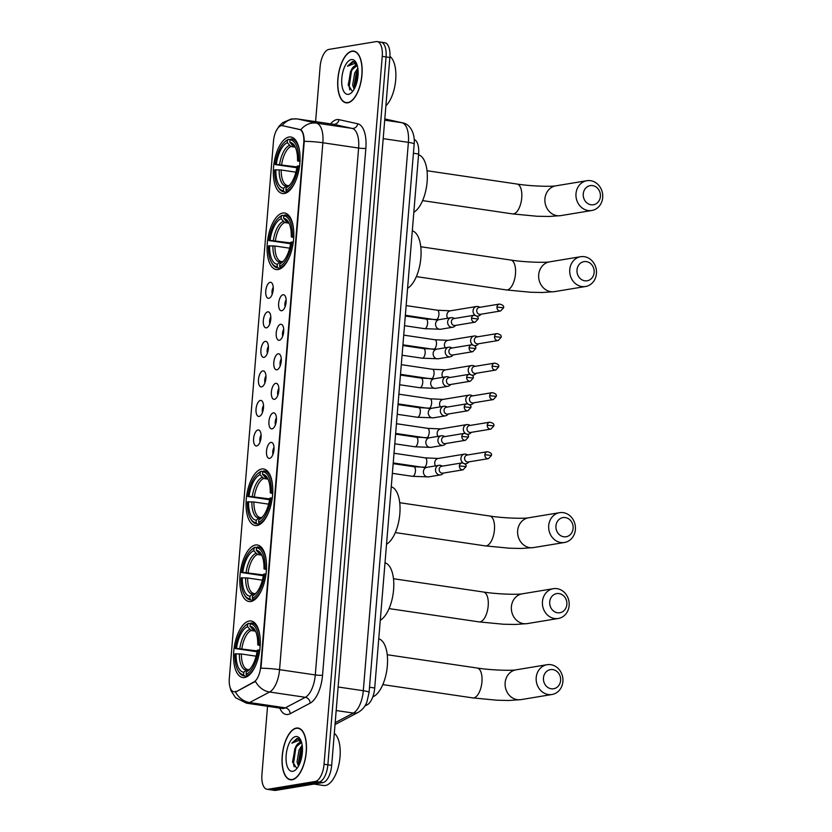 <?xml version="1.0" encoding="UTF-8"?>
<svg xmlns="http://www.w3.org/2000/svg" width="832" height="832" viewBox="0 0 832 832"><rect width="100%" height="100%" fill="white"/><g stroke="black" fill="none" stroke-linecap="round" stroke-linejoin="round"><path stroke-width="1.25" d="M284.378 193.523A28.579 12.844 -81.6 0 0 299.666 165.121A28.579 12.844 -81.6 0 0 290.878 136.999A28.579 12.844 -81.6 0 0 289.026 137.02A28.579 12.844 -81.6 0 0 273.728 165.422A28.579 12.844 -81.6 0 0 282.526 193.544A28.579 12.844 -81.6 0 0 284.378 193.523M250.838 601.505A28.579 12.844 -81.6 0 0 266.126 573.102A28.579 12.844 -81.6 0 0 257.338 544.981A28.579 12.844 -81.6 0 0 255.486 545.002A28.579 12.844 -81.6 0 0 240.188 573.404A28.579 12.844 -81.6 0 0 248.986 601.526A28.579 12.844 -81.6 0 0 250.838 601.505M257.088 525.491A28.579 12.844 -81.6 0 0 272.376 497.099A28.579 12.844 -81.6 0 0 263.588 468.978A28.579 12.844 -81.6 0 0 261.726 468.998A28.579 12.844 -81.6 0 0 246.438 497.39A28.579 12.844 -81.6 0 0 255.226 525.522A28.579 12.844 -81.6 0 0 257.088 525.491M278.127 269.537A28.579 12.844 -81.6 0 0 293.426 241.134A28.579 12.844 -81.6 0 0 284.627 213.013A28.579 12.844 -81.6 0 0 282.776 213.034A28.579 12.844 -81.6 0 0 267.478 241.436A28.579 12.844 -81.6 0 0 276.276 269.558A28.579 12.844 -81.6 0 0 278.127 269.537M244.587 677.518A28.579 12.844 -81.6 0 0 259.875 649.116A28.579 12.844 -81.6 0 0 251.087 620.994A28.579 12.844 -81.6 0 0 249.236 621.015A28.579 12.844 -81.6 0 0 233.938 649.418A28.579 12.844 -81.6 0 0 242.736 677.539A28.579 12.844 -81.6 0 0 244.587 677.518M270.899 442.395A8.091 3.63 98.4 0 1 272.459 442.926A8.091 3.63 98.4 0 1 273.842 450.923A8.091 3.63 98.4 0 1 270.202 458.182A8.091 3.63 98.4 0 1 269.589 458.39A8.091 3.63 98.4 0 1 266.521 451.006A8.091 3.63 98.4 0 1 270.899 442.395M273.333 412.87A8.091 3.63 98.4 0 1 274.882 413.4A8.091 3.63 98.4 0 1 276.266 421.398A8.091 3.63 98.4 0 1 272.636 428.657A8.091 3.63 98.4 0 1 272.012 428.865A8.091 3.63 98.4 0 1 268.944 421.481A8.091 3.63 98.4 0 1 273.333 412.87M275.756 383.344A8.091 3.63 98.4 0 1 277.316 383.864A8.091 3.63 98.4 0 1 278.699 391.862A8.091 3.63 98.4 0 1 275.059 399.121A8.091 3.63 98.4 0 1 274.446 399.329A8.091 3.63 98.4 0 1 271.378 391.945A8.091 3.63 98.4 0 1 275.756 383.344M278.19 353.808A8.091 3.63 98.4 0 1 279.739 354.338A8.091 3.63 98.4 0 1 281.122 362.336A8.091 3.63 98.4 0 1 277.482 369.595A8.091 3.63 98.4 0 1 276.869 369.803A8.091 3.63 98.4 0 1 273.801 362.419A8.091 3.63 98.4 0 1 278.19 353.808M280.613 324.282A8.091 3.63 98.4 0 1 282.173 324.802A8.091 3.63 98.4 0 1 283.556 332.81A8.091 3.63 98.4 0 1 279.916 340.059A8.091 3.63 98.4 0 1 279.302 340.267A8.091 3.63 98.4 0 1 276.234 332.894A8.091 3.63 98.4 0 1 280.613 324.282M283.046 294.746A8.091 3.63 98.4 0 1 284.596 295.277A8.091 3.63 98.4 0 1 285.979 303.274A8.091 3.63 98.4 0 1 282.339 310.534A8.091 3.63 98.4 0 1 281.726 310.742A8.091 3.63 98.4 0 1 278.658 303.358A8.091 3.63 98.4 0 1 283.046 294.746M258.003 429.967A8.091 3.63 98.4 0 1 259.553 430.487A8.091 3.63 98.4 0 1 260.936 438.495A8.091 3.63 98.4 0 1 257.306 445.754A8.091 3.63 98.4 0 1 256.693 445.952A8.091 3.63 98.4 0 1 253.614 438.578A8.091 3.63 98.4 0 1 258.003 429.967M260.426 400.431A8.091 3.63 98.4 0 1 261.986 400.962A8.091 3.63 98.4 0 1 263.37 408.959A8.091 3.63 98.4 0 1 259.73 416.218A8.091 3.63 98.4 0 1 259.116 416.426A8.091 3.63 98.4 0 1 256.048 409.042A8.091 3.63 98.4 0 1 260.426 400.431M262.86 370.906A8.091 3.63 98.4 0 1 264.41 371.436A8.091 3.63 98.4 0 1 265.793 379.434A8.091 3.63 98.4 0 1 262.163 386.693A8.091 3.63 98.4 0 1 261.539 386.901A8.091 3.63 98.4 0 1 258.471 379.517A8.091 3.63 98.4 0 1 262.86 370.906M265.283 341.37A8.091 3.63 98.4 0 1 266.843 341.9A8.091 3.63 98.4 0 1 268.226 349.898A8.091 3.63 98.4 0 1 264.586 357.157A8.091 3.63 98.4 0 1 263.973 357.365A8.091 3.63 98.4 0 1 260.905 349.981A8.091 3.63 98.4 0 1 265.283 341.37M267.717 311.844A8.091 3.63 98.4 0 1 269.266 312.374A8.091 3.63 98.4 0 1 270.65 320.372A8.091 3.63 98.4 0 1 267.02 327.631A8.091 3.63 98.4 0 1 266.396 327.839A8.091 3.63 98.4 0 1 263.328 320.455A8.091 3.63 98.4 0 1 267.717 311.844M270.14 282.318A8.091 3.63 98.4 0 1 271.7 282.838A8.091 3.63 98.4 0 1 273.083 290.836A8.091 3.63 98.4 0 1 269.443 298.095A8.091 3.63 98.4 0 1 268.83 298.303A8.091 3.63 98.4 0 1 265.762 290.93A8.091 3.63 98.4 0 1 270.14 282.318M236.018 691.34A14.56 6.542 98.4 0 1 234.842 691.746A14.56 6.542 98.4 0 1 233.896 691.756A14.56 6.542 98.4 0 1 229.31 678.465L273.489 141.159A14.56 6.542 98.4 0 1 282.329 125.653A14.56 6.542 98.4 0 1 282.526 125.694L299.374 129.397A14.56 6.542 98.4 0 1 303.753 142.657L260.666 666.796A14.56 6.542 98.4 0 1 253.958 681.886L236.714 691.434L234.239 691.808M414.222 139.433A16.172 7.27 98.4 0 1 418.621 154.024L374.712 688.002A16.172 7.27 98.4 0 1 367.266 704.766L364.832 706.046M273.239 287.373A4.857 2.184 -81.6 0 0 272.23 294.206M270.816 316.898A4.857 2.184 -81.6 0 0 269.807 323.742M268.382 346.434A4.857 2.184 -81.6 0 0 267.374 353.267M265.959 375.96A4.857 2.184 -81.6 0 0 264.95 382.803M263.526 405.496A4.857 2.184 -81.6 0 0 262.517 412.329M261.102 435.022A4.857 2.184 -81.6 0 0 260.094 441.854M286.135 299.811A4.857 2.184 -81.6 0 0 285.126 306.644M283.712 329.337A4.857 2.184 -81.6 0 0 282.703 336.17M281.289 358.862A4.857 2.184 -81.6 0 0 280.27 365.706M278.855 388.398A4.857 2.184 -81.6 0 0 277.846 395.231M276.432 417.924A4.857 2.184 -81.6 0 0 275.423 424.767M273.998 447.46A4.857 2.184 -81.6 0 0 272.99 454.293M292.136 779.771A26.156 11.752 -81.6 0 0 306.124 753.782A26.156 11.752 -81.6 0 0 298.085 728.042A26.156 11.752 -81.6 0 0 296.379 728.062A26.156 11.752 -81.6 0 0 282.391 754.052A26.156 11.752 -81.6 0 0 290.441 779.782A26.156 11.752 -81.6 0 0 292.136 779.771M347.786 102.814A26.156 11.752 -81.6 0 0 361.785 76.825A26.156 11.752 -81.6 0 0 353.735 51.085A26.156 11.752 -81.6 0 0 352.04 51.106A26.156 11.752 -81.6 0 0 338.042 77.095A26.156 11.752 -81.6 0 0 346.091 102.835A26.156 11.752 -81.6 0 0 347.786 102.814L346.133 102.565A25.886 11.627 -81.6 0 0 347.807 102.544A25.886 11.627 -81.6 0 0 361.66 76.825A25.886 11.627 -81.6 0 0 353.694 51.355A25.886 11.627 -81.6 0 0 352.019 51.376A25.886 11.627 -81.6 0 0 338.166 77.095A25.886 11.627 -81.6 0 0 346.133 102.565M235.425 691.829L235.404 691.829A18.876 16.016 -117.8 0 0 249.621 702.551A21.57 9.693 98.4 0 1 247.874 703.154A21.57 9.693 98.4 0 1 246.47 703.175L282.214 708.448A21.57 9.693 -81.6 0 0 283.618 708.438A21.57 9.693 -81.6 0 0 285.366 707.824L305.354 697.299A21.57 9.693 -81.6 0 0 315.286 674.939L358.613 148.044A21.57 9.693 -81.6 0 0 352.123 128.398L333.341 124.27A21.57 9.693 -81.6 0 0 333.05 124.218A21.57 9.693 -81.6 0 0 332.738 124.176M267.54 706.285L261.924 774.498A16.172 7.27 -81.6 0 0 267.02 789.277L270.826 789.838A16.172 7.27 -81.6 0 0 271.877 789.828L319.093 782.028A16.172 7.27 -81.6 0 0 327.86 764.806L386.058 56.94A16.172 7.27 -81.6 0 0 380.962 42.162A16.172 7.27 -81.6 0 0 379.922 42.172M282.329 125.653L300.81 129.792C302.921 131.383 304.075 135.242 304.273 141.346L260.957 668.242A18.876 2.402 -175.3 0 1 279.552 669.656A21.57 9.693 98.4 0 1 269.61 692.016A18.876 16.016 -117.8 0 1 255.455 681.398L236.714 691.434M267.02 789.277A16.172 7.27 -81.6 0 0 268.07 789.266L315.276 781.466A16.172 7.27 -81.6 0 0 324.043 764.244L382.242 56.368A16.172 7.27 -81.6 0 0 377.156 41.6A16.172 7.27 -81.6 0 0 376.106 41.61L328.89 49.41A16.172 7.27 -81.6 0 0 320.122 66.633L315.598 121.638M322.899 782.59A16.172 7.27 -81.6 0 0 331.677 765.367L389.865 57.502A16.172 7.27 -81.6 0 0 384.779 42.723L380.962 42.162A16.172 7.27 -81.6 0 1 386.058 56.94L327.86 764.806A16.172 7.27 -81.6 0 1 319.093 782.028L271.877 789.828A16.172 7.27 -81.6 0 1 270.826 789.838L274.643 790.4A16.172 7.27 -81.6 0 0 275.694 790.39L322.899 782.59L315.276 781.466M296.358 728.333A25.886 11.627 -81.6 0 0 282.516 754.052A25.886 11.627 -81.6 0 0 290.472 779.522A25.886 11.627 -81.6 0 0 292.157 779.501A25.886 11.627 -81.6 0 0 305.999 753.782A25.886 11.627 -81.6 0 0 298.043 728.312A25.886 11.627 -81.6 0 0 296.358 728.333M313.924 784.077L323.679 785.512A26.957 12.116 -81.6 0 0 325.426 785.491A26.957 12.116 -81.6 0 0 339.394 761.914A26.957 12.116 -81.6 0 0 334.308 733.366M301.725 742.882A12.189 5.481 -81.6 0 0 300.81 742.56A12.189 5.481 -81.6 0 0 300.019 742.57A12.189 5.481 -81.6 0 0 295.433 747.427L301.246 742.664M298.438 766.251L297.024 761.946L299.021 750.048L302.172 745.139M299.135 764.941L298.532 762.164L300.529 750.266L302.38 746.907M300.934 740.542L297.045 738.421L291.866 743.174L298.553 740.532L301.538 742.227M292.833 771.295A17.576 7.894 -81.6 0 0 295.963 769.527A17.576 7.894 -81.6 0 0 300.404 739.461A17.576 7.894 -81.6 0 0 295.682 736.538A17.576 7.894 -81.6 0 0 286.156 755.248A17.576 7.894 -81.6 0 0 292.833 771.295M295.433 747.427L292.531 761.727L296.514 768.019L297.482 767.738M291.866 743.174L298.189 738.494M294.164 766.782L293.498 763.734L295.797 748.176L297.7 744.401M299.499 764.161L302.432 747.729M292.625 762.455L294.882 748.478M298.657 763.069L300.924 749.403M357.375 65.936A12.189 5.481 -81.6 0 0 356.46 65.603A12.189 5.481 -81.6 0 0 355.67 65.614A12.189 5.481 -81.6 0 0 351.083 70.47L356.897 65.718M354.099 89.294L352.674 84.989L354.671 73.091L357.822 68.182M354.786 87.984L354.193 85.207L356.19 73.31L358.03 69.95M356.595 63.586L352.695 61.464L347.516 66.217L354.214 63.586L357.198 65.27M348.483 94.338A17.576 7.894 -81.6 0 0 351.624 92.57A17.576 7.894 -81.6 0 0 356.065 62.514A17.576 7.894 -81.6 0 0 351.343 59.582A17.576 7.894 -81.6 0 0 341.817 78.302A17.576 7.894 -81.6 0 0 348.483 94.338M351.083 70.47L348.192 84.77L352.175 91.062L353.142 90.792M385.892 105.83A26.957 12.116 -81.6 0 0 395.699 79.82A26.957 12.116 -81.6 0 0 389.938 56.399M347.516 66.217L353.839 61.537M349.814 89.825L349.159 86.778L351.458 71.219L353.35 67.444M355.15 87.214L358.093 70.772M348.286 85.498L350.532 71.521M354.318 86.112L356.574 72.446M560.612 680.462A9.703 8.58 80.6 0 0 552.822 669.594A9.703 8.58 80.6 0 0 543.462 677.924A9.703 8.58 80.6 0 0 551.252 688.782A9.703 8.58 80.6 0 0 560.612 680.462M536.203 677.633A15.101 13.354 -99.4 0 1 547.092 664.706A15.101 13.354 -99.4 0 1 562.9 681.574A15.101 13.354 -99.4 0 1 552.011 694.491A15.101 13.354 -99.4 0 1 536.203 677.633M259.99 636.709A26.749 12.022 -81.6 0 0 251.774 622.95A26.749 12.022 -81.6 0 0 251.264 622.898L250.224 623.834A25.667 11.534 -81.6 0 1 258.887 644.654L257.743 644.852A23.192 10.421 -81.6 0 0 255.018 630.209A23.192 10.421 -81.6 0 0 250.026 626.298L253.718 630.105M260.177 645.684L257.743 644.852M257.067 651.747L235.362 648.544A25.667 11.534 -81.6 0 1 244.41 626.475L245.263 625.654A26.749 12.022 -81.6 0 1 248.778 623.314L250.526 623.563M259.906 650.052L258.45 649.99A25.667 11.534 -81.6 0 1 246.074 674.294L246.938 675.511A26.749 12.022 -81.6 0 0 255.809 665.07M246.938 675.511L248.435 675.73M248.778 623.314L247.738 624.239A25.667 11.534 -81.6 0 0 244.41 626.475M258.887 644.654L260.343 644.717M247.738 624.239L247.541 626.704A23.192 10.421 -81.6 0 0 236.517 648.357L235.362 648.544M250.026 626.298L250.224 623.834M246.074 674.294L246.282 671.83A23.192 10.421 -81.6 0 0 249.163 669.854A23.192 10.421 -81.6 0 0 257.306 650.177L258.45 649.99M236.517 648.357L257.192 650.936M255.33 631.124L251.118 630.5L247.541 626.704M250.182 668.772L246.282 671.83M372.809 696.873A29.661 13.322 -81.6 0 0 387.223 667.035A29.661 13.322 -81.6 0 0 378.758 638.82M247.51 676.364L244.462 675.917L243.589 674.7A25.667 11.534 -81.6 0 1 237.931 670.363L238.503 671.393A26.749 12.022 -81.6 0 0 243.953 675.865A26.749 12.022 -81.6 0 0 244.462 675.917M256.121 656.178L241.426 654.004L234.926 653.879A25.667 11.534 -81.6 0 0 237.931 670.363M236.08 653.682A23.192 10.421 -81.6 0 0 243.797 672.235L243.589 674.7M243.797 672.235L246.158 670.124L248.664 669.698A20.738 9.318 -81.6 0 0 250.141 668.814M241.426 654.004A19.947 8.965 -81.6 0 0 247.842 669.573A19.947 8.965 -81.6 0 0 247.863 669.573L247.905 669.583M566.862 604.448A9.703 8.58 80.6 0 0 559.073 593.58A9.703 8.58 80.6 0 0 549.713 601.91A9.703 8.58 80.6 0 0 557.492 612.768A9.703 8.58 80.6 0 0 566.862 604.448M542.454 601.619A15.101 13.354 -99.4 0 1 553.342 588.692A15.101 13.354 -99.4 0 1 569.14 605.561A15.101 13.354 -99.4 0 1 558.262 618.488A15.101 13.354 -99.4 0 1 542.454 601.619M266.24 560.695A26.749 12.022 -81.6 0 0 258.024 546.936A26.749 12.022 -81.6 0 0 257.514 546.884L256.474 547.82A25.667 11.534 -81.6 0 1 265.138 568.651L263.994 568.838A23.192 10.421 -81.6 0 0 261.269 554.195A23.192 10.421 -81.6 0 0 256.277 550.285L259.969 554.091M266.427 569.67L263.994 568.838M263.318 575.734L241.613 572.53A25.667 11.534 -81.6 0 1 250.661 550.462L251.514 549.64A26.749 12.022 -81.6 0 1 255.029 547.3L256.766 547.56M266.157 574.038L264.701 573.976A25.667 11.534 -81.6 0 1 252.325 598.281L253.188 599.498A26.749 12.022 -81.6 0 0 262.049 589.066M253.188 599.498L254.686 599.716M255.029 547.3L253.989 548.226A25.667 11.534 -81.6 0 0 250.661 550.462M265.138 568.651L266.594 568.703M253.989 548.226L253.791 550.701A23.192 10.421 -81.6 0 0 242.767 572.343L241.613 572.53M256.277 550.285L256.474 547.82M252.325 598.281L252.533 595.816A23.192 10.421 -81.6 0 0 255.414 593.85A23.192 10.421 -81.6 0 0 263.546 574.174L264.701 573.976M242.767 572.343L263.442 574.933M261.581 555.11L257.369 554.486L253.791 550.701M256.433 592.758L252.533 595.816M380.286 620.266A29.661 13.322 -81.6 0 0 393.588 589.732A29.661 13.322 -81.6 0 0 385.008 562.806M253.76 600.361L250.702 599.903L249.839 598.697A25.667 11.534 -81.6 0 1 244.182 594.36L244.754 595.379A26.749 12.022 -81.6 0 0 250.203 599.851A26.749 12.022 -81.6 0 0 250.702 599.903M262.371 580.164L247.676 577.99L241.176 577.866A25.667 11.534 -81.6 0 0 244.182 594.36M242.33 577.678A23.192 10.421 -81.6 0 0 250.047 596.222L249.839 598.697M250.047 596.222L252.408 594.11L254.914 593.684A20.738 9.318 -81.6 0 0 256.391 592.81M247.676 577.99A19.947 8.965 -81.6 0 0 254.093 593.559A19.947 8.965 -81.6 0 0 254.114 593.57L254.155 593.57M573.113 528.434A9.703 8.58 80.6 0 0 565.323 517.577A9.703 8.58 80.6 0 0 555.953 525.897A9.703 8.58 80.6 0 0 563.742 536.765A9.703 8.58 80.6 0 0 573.113 528.434M548.704 525.606A15.101 13.354 -99.4 0 1 559.593 512.678A15.101 13.354 -99.4 0 1 575.39 529.547A15.101 13.354 -99.4 0 1 564.512 542.474A15.101 13.354 -99.4 0 1 548.704 525.606M272.49 484.692A26.749 12.022 -81.6 0 0 264.274 470.933A26.749 12.022 -81.6 0 0 263.765 470.881L262.725 471.806A25.667 11.534 -81.6 0 1 271.388 492.638L270.244 492.825A23.192 10.421 -81.6 0 0 267.519 478.182A23.192 10.421 -81.6 0 0 262.517 474.271L266.219 478.088M272.678 493.657L270.244 492.825M269.568 499.72L247.863 496.527A25.667 11.534 -81.6 0 1 256.911 474.448L257.764 473.637A26.749 12.022 -81.6 0 1 261.279 471.286L263.016 471.546M272.407 498.025L270.951 497.973A25.667 11.534 -81.6 0 1 258.575 522.267L259.438 523.484A26.749 12.022 -81.6 0 0 268.299 513.053M259.438 523.484L260.936 523.702M261.279 471.286L260.239 472.222A25.667 11.534 -81.6 0 0 256.911 474.448M271.388 492.638L272.844 492.7M260.239 472.222L260.042 474.687A23.192 10.421 -81.6 0 0 249.018 496.33L247.863 496.527M262.517 474.271L262.725 471.806M258.575 522.267L258.783 519.802A23.192 10.421 -81.6 0 0 261.664 517.837A23.192 10.421 -81.6 0 0 269.797 498.16L270.951 497.973M249.018 496.33L269.693 498.919M267.831 479.097L263.619 478.473L260.042 474.687M262.683 516.745L258.783 519.802M386.537 544.253A29.661 13.322 -81.6 0 0 399.838 513.718A29.661 13.322 -81.6 0 0 391.258 486.793M256.454 523.848L259.979 524.368L256.953 523.9L256.09 522.683A25.667 11.534 -81.6 0 1 250.432 518.346L251.004 519.376A26.749 12.022 -81.6 0 0 256.454 523.848A26.749 12.022 -81.6 0 0 256.953 523.9M268.622 504.15L253.926 501.987L247.426 501.852A25.667 11.534 -81.6 0 0 250.432 518.346M248.581 501.665A23.192 10.421 -81.6 0 0 256.298 520.218L256.09 522.683M256.298 520.218L258.658 518.097L261.154 517.67M253.926 501.987A19.947 8.965 -81.6 0 0 260.343 517.556L260.406 517.556M594.152 272.47A9.703 8.58 80.6 0 0 586.373 261.612A9.703 8.58 80.6 0 0 577.002 269.932A9.703 8.58 80.6 0 0 584.792 280.8A9.703 8.58 80.6 0 0 594.152 272.47M569.754 269.641A15.101 13.354 -99.4 0 1 580.632 256.714A15.101 13.354 -99.4 0 1 596.44 273.582A15.101 13.354 -99.4 0 1 585.551 286.51A15.101 13.354 -99.4 0 1 569.754 269.641M293.54 228.727A26.749 12.022 -81.6 0 0 285.314 214.968A26.749 12.022 -81.6 0 0 284.814 214.916L283.764 215.842A25.667 11.534 -81.6 0 1 292.438 236.673L291.283 236.86A23.192 10.421 -81.6 0 0 288.569 222.227A23.192 10.421 -81.6 0 0 283.566 218.317L287.258 222.123M293.717 237.692L291.283 236.86M290.607 243.755L268.913 240.562A25.667 11.534 -81.6 0 1 277.961 218.483L278.803 217.672A26.749 12.022 -81.6 0 1 282.329 215.322L284.066 215.582M293.446 242.06L291.99 242.008A25.667 11.534 -81.6 0 1 279.625 266.313L280.488 267.519A26.749 12.022 -81.6 0 0 289.349 257.088M280.488 267.519L281.975 267.738M282.329 215.322L281.289 216.258A25.667 11.534 -81.6 0 0 277.961 218.483M292.438 236.673L293.883 236.735M281.289 216.258L281.081 218.722A23.192 10.421 -81.6 0 0 270.057 240.365L268.913 240.562M283.566 218.317L283.764 215.842M279.625 266.313L279.822 263.838A23.192 10.421 -81.6 0 0 282.703 261.872A23.192 10.421 -81.6 0 0 290.846 242.195L291.99 242.008M270.057 240.365L290.732 242.954M288.87 223.132L284.658 222.518L281.081 218.722M283.722 260.78L279.822 263.838M407.576 288.288A29.661 13.322 -81.6 0 0 420.878 257.754A29.661 13.322 -81.6 0 0 412.298 230.828M281.05 268.382L278.002 267.935L277.139 266.718A25.667 11.534 -81.6 0 1 271.471 262.382L272.043 263.411A26.749 12.022 -81.6 0 0 277.493 267.883A26.749 12.022 -81.6 0 0 278.002 267.935M289.661 248.186L274.966 246.022L268.476 245.887A25.667 11.534 -81.6 0 0 271.471 262.382M269.62 245.7A23.192 10.421 -81.6 0 0 277.337 264.254L277.139 266.718M277.337 264.254L279.698 262.132L282.204 261.706A20.738 9.318 -81.6 0 0 283.681 260.832M600.402 196.456A9.703 8.58 80.6 0 0 592.613 185.598A9.703 8.58 80.6 0 0 583.253 193.929A9.703 8.58 80.6 0 0 591.042 204.786A9.703 8.58 80.6 0 0 600.402 196.456M576.004 193.627A15.101 13.354 -99.4 0 1 586.882 180.71A15.101 13.354 -99.4 0 1 602.69 197.579A15.101 13.354 -99.4 0 1 591.802 210.496A15.101 13.354 -99.4 0 1 576.004 193.627M293.394 146.089L293.509 146.11A19.947 8.965 -81.6 0 0 293.394 146.089L289.817 142.303L290.014 139.838L291.054 138.902A26.749 12.022 -81.6 0 1 291.564 138.954A26.749 12.022 -81.6 0 1 299.79 152.714M299.967 161.689L297.534 160.857A23.192 10.421 -81.6 0 0 294.819 146.214A23.192 10.421 -81.6 0 0 289.817 142.303M296.858 167.742L275.163 164.549A25.667 11.534 -81.6 0 1 284.201 142.48L285.054 141.658A26.749 12.022 -81.6 0 1 288.579 139.308L290.316 139.568M299.697 166.057L298.241 165.994A25.667 11.534 -81.6 0 1 285.865 190.299L286.738 191.506A26.749 12.022 -81.6 0 0 295.599 181.074M286.738 191.506L288.226 191.734M288.579 139.308L287.529 140.244A25.667 11.534 -81.6 0 0 284.201 142.48M300.134 160.722L298.678 160.659A25.667 11.534 -81.6 0 0 290.014 139.838M287.529 140.244L287.331 142.709A23.192 10.421 -81.6 0 0 276.307 164.362L275.163 164.549M298.678 160.659L297.534 160.857M285.865 190.299L286.073 187.834A23.192 10.421 -81.6 0 0 288.954 185.858A23.192 10.421 -81.6 0 0 297.097 166.182L298.241 165.994M276.307 164.362L296.982 166.941M295.121 147.129L290.909 146.505L287.331 142.709M289.973 184.777L286.073 187.834M413.826 212.274A29.661 13.322 -81.6 0 0 427.128 181.74A29.661 13.322 -81.6 0 0 418.548 154.825M287.3 192.369L284.253 191.922L283.39 190.705A25.667 11.534 -81.6 0 1 277.722 186.368L278.294 187.398A26.749 12.022 -81.6 0 0 283.743 191.87A26.749 12.022 -81.6 0 0 284.253 191.922M295.911 172.182L281.216 170.009L274.716 169.874A25.667 11.534 -81.6 0 0 277.722 186.368M275.87 169.686A23.192 10.421 -81.6 0 0 283.587 188.24L283.39 190.705M283.587 188.24L285.948 186.129L288.454 185.702A20.738 9.318 -81.6 0 0 289.931 184.818M281.216 170.009A19.947 8.965 -81.6 0 0 287.633 185.578A19.947 8.965 -81.6 0 0 287.654 185.578L287.695 185.588M467.896 454.927L466.523 454.376A4.857 4.295 80.6 0 0 465.608 454.126A4.857 4.295 80.6 0 0 464.422 454.137A4.857 4.295 80.6 0 0 460.928 458.286A4.857 4.295 80.6 0 0 462.873 462.873M484.827 454.719A3.505 3.099 80.6 0 1 487.354 451.714L467.126 455.052A3.505 3.099 80.6 0 0 468.27 461.968L488.498 458.63L491.421 455.458L484.827 454.719A3.505 3.099 80.6 0 0 488.498 458.63M464.807 463.715A4.857 4.295 80.6 0 0 464.818 463.726A4.857 4.295 80.6 0 0 466.003 463.715A4.857 4.295 80.6 0 0 467.917 462.81L469.04 461.843M470.319 425.402L468.946 424.84A4.857 4.295 80.6 0 0 468.031 424.601A4.857 4.295 80.6 0 0 466.846 424.601A4.857 4.295 80.6 0 0 463.351 428.761A4.857 4.295 80.6 0 0 465.296 433.347M487.25 425.183A3.505 3.099 80.6 0 1 489.778 422.188L469.55 425.526A3.505 3.099 80.6 0 0 470.694 432.442L490.922 429.104L493.844 425.932L487.25 425.183A3.505 3.099 80.6 0 0 490.922 429.104M467.23 434.19A4.857 4.295 80.6 0 0 467.241 434.19A4.857 4.295 80.6 0 0 468.426 434.179A4.857 4.295 80.6 0 0 470.34 433.285L471.463 432.318M472.753 395.866L471.38 395.314A4.857 4.295 80.6 0 0 470.465 395.065A4.857 4.295 80.6 0 0 469.279 395.075A4.857 4.295 80.6 0 0 465.774 399.225A4.857 4.295 80.6 0 0 467.719 403.811M489.684 395.658A3.505 3.099 80.6 0 1 492.211 392.652L471.983 395.99A3.505 3.099 80.6 0 0 473.127 402.906L493.345 399.568L496.267 396.396L489.684 395.658A3.505 3.099 80.6 0 0 493.345 399.568M469.654 404.654A4.857 4.295 80.6 0 0 469.674 404.664A4.857 4.295 80.6 0 0 470.86 404.654A4.857 4.295 80.6 0 0 472.774 403.749L473.897 402.782M475.176 366.34L473.803 365.789A4.857 4.295 80.6 0 0 472.888 365.539A4.857 4.295 80.6 0 0 471.702 365.55A4.857 4.295 80.6 0 0 468.208 369.699A4.857 4.295 80.6 0 0 470.153 374.286M492.107 366.122A3.505 3.099 80.6 0 1 494.634 363.126L474.406 366.465A3.505 3.099 80.6 0 0 475.55 373.381L495.778 370.042L498.701 366.87L492.107 366.122A3.505 3.099 80.6 0 0 495.778 370.042M472.087 375.128A4.857 4.295 80.6 0 0 472.098 375.128A4.857 4.295 80.6 0 0 473.283 375.118A4.857 4.295 80.6 0 0 475.197 374.223L476.32 373.256M477.61 336.804L476.226 336.253A4.857 4.295 80.6 0 0 475.322 336.003A4.857 4.295 80.6 0 0 474.136 336.014A4.857 4.295 80.6 0 0 470.631 340.174A4.857 4.295 80.6 0 0 472.576 344.76M494.541 336.596A3.505 3.099 80.6 0 1 497.068 333.59L476.84 336.939A3.505 3.099 80.6 0 0 477.984 343.855L498.202 340.506L501.124 337.334L494.541 336.596A3.505 3.099 80.6 0 0 498.202 340.506M474.51 345.602A4.857 4.295 80.6 0 0 474.531 345.602A4.857 4.295 80.6 0 0 475.717 345.592A4.857 4.295 80.6 0 0 477.62 344.687L478.754 343.72M480.033 307.278L478.66 306.727A4.857 4.295 80.6 0 0 477.745 306.478A4.857 4.295 80.6 0 0 476.559 306.488A4.857 4.295 80.6 0 0 473.065 310.638A4.857 4.295 80.6 0 0 475.01 315.224M496.964 307.06A3.505 3.099 80.6 0 1 499.491 304.065L479.263 307.403A3.505 3.099 80.6 0 0 480.407 314.319L500.635 310.981L503.558 307.809L496.964 307.06A3.505 3.099 80.6 0 0 500.635 310.981M476.944 316.066A4.857 4.295 80.6 0 0 476.954 316.066A4.857 4.295 80.6 0 0 478.14 316.056A4.857 4.295 80.6 0 0 480.054 315.162L481.177 314.194M442.468 466.118L441.095 465.566A4.857 4.295 80.6 0 0 440.18 465.317A4.857 4.295 80.6 0 0 438.994 465.327A4.857 4.295 80.6 0 0 435.5 469.477A4.857 4.295 80.6 0 0 439.4 474.906A4.857 4.295 80.6 0 0 440.575 474.895A4.857 4.295 80.6 0 0 442.489 474.001L443.612 473.034M459.399 465.899A3.505 3.099 80.6 0 1 461.926 462.904L441.698 466.242A3.505 3.099 80.6 0 0 442.842 473.158L463.07 469.82L465.993 466.648L459.399 465.899A3.505 3.099 80.6 0 0 463.07 469.82M444.902 436.582L443.529 436.03A4.857 4.295 80.6 0 0 442.614 435.781A4.857 4.295 80.6 0 0 441.428 435.791A4.857 4.295 80.6 0 0 437.923 439.951A4.857 4.295 80.6 0 0 441.823 445.38A4.857 4.295 80.6 0 0 443.009 445.37A4.857 4.295 80.6 0 0 444.922 444.465L446.046 443.498M461.833 436.374A3.505 3.099 80.6 0 1 464.36 433.368L444.132 436.717A3.505 3.099 80.6 0 0 445.276 443.633L465.494 440.284L468.416 437.122L461.833 436.374A3.505 3.099 80.6 0 0 465.494 440.284M447.325 407.056L445.952 406.505A4.857 4.295 80.6 0 0 445.037 406.255A4.857 4.295 80.6 0 0 443.851 406.266A4.857 4.295 80.6 0 0 440.357 410.415A4.857 4.295 80.6 0 0 444.246 415.844A4.857 4.295 80.6 0 0 445.432 415.844A4.857 4.295 80.6 0 0 447.346 414.939L448.469 413.972M464.256 406.848A3.505 3.099 80.6 0 1 466.783 403.842L446.555 407.181A3.505 3.099 80.6 0 0 447.699 414.097L467.927 410.758L470.85 407.586L464.256 406.848A3.505 3.099 80.6 0 0 467.927 410.758M449.758 377.53L448.375 376.969A4.857 4.295 80.6 0 0 447.47 376.719A4.857 4.295 80.6 0 0 446.285 376.73A4.857 4.295 80.6 0 0 442.78 380.89A4.857 4.295 80.6 0 0 446.68 386.318A4.857 4.295 80.6 0 0 447.866 386.308A4.857 4.295 80.6 0 0 449.769 385.403L450.902 384.446M466.69 377.312A3.505 3.099 80.6 0 1 469.217 374.317L448.989 377.655A3.505 3.099 80.6 0 0 450.133 384.571L470.35 381.233L473.273 378.061L466.69 377.312A3.505 3.099 80.6 0 0 470.35 381.233M452.182 347.994L450.809 347.443A4.857 4.295 80.6 0 0 449.894 347.194A4.857 4.295 80.6 0 0 448.708 347.204A4.857 4.295 80.6 0 0 445.214 351.354A4.857 4.295 80.6 0 0 449.103 356.793A4.857 4.295 80.6 0 0 450.289 356.782A4.857 4.295 80.6 0 0 452.202 355.878L453.326 354.91M469.113 347.786A3.505 3.099 80.6 0 1 471.64 344.781L451.412 348.119A3.505 3.099 80.6 0 0 452.556 355.035L472.784 351.697L475.706 348.525L469.113 347.786A3.505 3.099 80.6 0 0 472.784 351.697M454.615 318.469L453.232 317.907A4.857 4.295 80.6 0 0 452.327 317.668A4.857 4.295 80.6 0 0 451.142 317.668A4.857 4.295 80.6 0 0 447.637 321.828A4.857 4.295 80.6 0 0 451.537 327.257A4.857 4.295 80.6 0 0 452.722 327.246A4.857 4.295 80.6 0 0 454.626 326.352L455.749 325.385M471.546 318.25A3.505 3.099 80.6 0 1 474.063 315.255L453.846 318.594A3.505 3.099 80.6 0 0 454.979 325.51L475.207 322.171L478.13 318.999L471.546 318.25A3.505 3.099 80.6 0 0 475.207 322.171M253.958 681.886L254.644 681.99M299.374 129.397L300.071 129.501M282.526 125.694L283.213 125.788M365.706 704.538L367.266 704.766M369.512 687.232L374.712 688.002M413.41 153.254L418.621 154.024M330.616 123.854A26.957 12.116 98.4 0 1 336.846 119.6A26.957 12.116 98.4 0 1 338.978 119.652L357.75 123.781A26.957 12.116 98.4 0 1 365.862 148.335L322.546 675.241A26.957 12.116 98.4 0 1 310.118 703.175L290.129 713.71A26.957 12.116 98.4 0 1 279.791 708.094M310.118 703.175A5.387 4.576 62.2 0 0 305.354 697.299L269.61 692.016L249.621 702.551L285.366 707.824A5.387 4.576 62.2 0 1 290.129 713.71M304.273 141.346A18.876 2.402 4.7 0 1 322.868 142.761L279.552 669.656L315.286 674.939A5.387 0.686 -175.3 0 0 322.546 675.241M300.81 129.792A18.876 16.848 -77.6 0 1 316.378 123.115A21.57 9.693 98.4 0 1 322.868 142.761L358.613 148.044A5.387 0.686 -175.3 0 0 365.862 148.335M282.058 125.622A18.876 16.848 -77.6 0 1 297.606 118.986L316.378 123.115L352.123 128.398A5.387 4.815 102.4 0 0 357.75 123.781M276.047 131.144L278.938 126.339L282.755 122.626L291.294 118.986L297.305 118.934A21.57 9.693 98.4 0 1 297.606 118.986L333.341 124.27A5.387 4.815 102.4 0 0 338.978 119.652M268.07 789.266L275.694 790.39M324.043 764.244L331.677 765.367M382.242 56.368L389.865 57.502M335.182 722.654L353.361 713.066L336.18 710.528M369.086 692.422A10.785 1.373 -175.3 0 0 363.303 690.716L408.387 142.355A21.57 9.693 -81.6 0 0 401.898 122.72A10.785 9.63 -77.6 0 1 402.49 122.824C410.509 123.926 415.21 134.295 414.17 144.061L369.086 692.422L366.902 701.927C365.3 706.368 362.461 709.81 358.394 712.254A10.785 9.152 -117.8 0 1 353.361 713.066A21.57 9.693 -81.6 0 0 363.303 690.716L338.114 686.993M384.821 118.966L401.898 122.72L384.717 120.182M414.17 144.061A10.785 1.373 -175.3 0 0 408.387 142.355L383.198 138.642M387.223 654.732L477.194 668.034A15.101 6.781 98.4 0 1 481.946 681.814A15.101 6.781 98.4 0 1 473.762 697.892A15.101 6.781 98.4 0 1 472.784 697.902L497.099 700.232L508.955 700.482L520.957 699.629L552.011 694.491M477.194 668.034C490.662 670.218 511.836 670.8 516.027 669.833A15.101 13.354 80.6 0 0 505.149 682.76A15.101 13.354 80.6 0 0 520.957 699.629M255.684 631.55L253.677 630.094A19.947 8.965 -81.6 0 0 253.604 630.084M249.496 629.46A20.738 9.318 -81.6 0 0 239.814 648.482M255.663 631.488A20.738 9.318 -81.6 0 0 251.982 629.054M251.118 630.5A19.947 8.965 -81.6 0 0 241.862 648.679M239.377 653.817A20.738 9.318 -81.6 0 0 246.158 670.124M393.474 578.729L483.444 592.02A15.101 6.781 98.4 0 1 488.197 605.81A15.101 6.781 98.4 0 1 480.012 621.878A15.101 6.781 98.4 0 1 479.034 621.889L503.35 624.229L515.206 624.468L527.197 623.615L558.262 618.488M483.444 592.02C496.912 594.204 518.086 594.797 522.278 593.819A15.101 13.354 80.6 0 0 511.399 606.746A15.101 13.354 80.6 0 0 527.197 623.615M261.934 555.537L259.917 554.091A19.947 8.965 -81.6 0 0 259.854 554.081M255.746 553.457A20.738 9.318 -81.6 0 0 246.064 572.478M261.903 555.474A20.738 9.318 -81.6 0 0 258.232 553.041M257.369 554.486A19.947 8.965 -81.6 0 0 248.113 572.666M245.627 577.803A20.738 9.318 -81.6 0 0 252.408 594.11M399.724 502.715L489.694 516.006A15.101 6.781 98.4 0 1 494.447 529.797A15.101 6.781 98.4 0 1 486.262 545.865A15.101 6.781 98.4 0 1 485.285 545.886L509.6 548.215L521.456 548.454L533.447 547.602L564.512 542.474M489.694 516.006C503.162 518.201 524.337 518.783 528.528 517.806A15.101 13.354 80.6 0 0 517.65 530.733A15.101 13.354 80.6 0 0 533.447 547.602M268.185 479.523L266.167 478.078A19.947 8.965 -81.6 0 0 266.105 478.067M261.997 477.443A20.738 9.318 -81.6 0 0 252.314 496.465M268.154 479.461A20.738 9.318 -81.6 0 0 264.482 477.027M261.144 517.691A20.738 9.318 -81.6 0 0 262.642 516.797M263.619 478.473A19.947 8.965 -81.6 0 0 254.363 496.652M251.878 501.8A20.738 9.318 -81.6 0 0 258.658 518.097M420.774 246.75L510.744 260.042A15.101 6.781 98.4 0 1 515.486 273.832A15.101 6.781 98.4 0 1 507.302 289.91A15.101 6.781 98.4 0 1 506.324 289.921L530.65 292.25L542.495 292.5L554.497 291.637L585.551 286.51M510.744 260.042C524.202 262.236 545.376 262.818 549.578 261.851A15.101 13.354 80.6 0 0 538.689 274.768A15.101 13.354 80.6 0 0 554.497 291.637M289.224 223.558L287.217 222.113A19.947 8.965 -81.6 0 0 287.144 222.102M283.046 221.478A20.738 9.318 -81.6 0 0 273.354 240.5M289.203 223.506A20.738 9.318 -81.6 0 0 285.532 221.062M284.658 222.518A19.947 8.965 -81.6 0 0 275.413 240.687M272.917 245.835A20.738 9.318 -81.6 0 0 279.698 262.132M274.966 246.022A19.947 8.965 -81.6 0 0 281.382 261.591A19.947 8.965 -81.6 0 0 281.403 261.591L281.382 261.591M427.024 170.737L516.984 184.038A15.101 6.781 98.4 0 1 521.737 197.818A15.101 6.781 98.4 0 1 513.552 213.897A15.101 6.781 98.4 0 1 512.574 213.907L536.89 216.237L548.746 216.486L560.747 215.634L591.802 210.496M516.984 184.038C530.452 186.222 551.626 186.805 555.828 185.838A15.101 13.354 80.6 0 0 544.939 198.765A15.101 13.354 80.6 0 0 560.747 215.634M289.297 145.465A20.738 9.318 -81.6 0 0 279.604 164.486M295.454 147.493A20.738 9.318 -81.6 0 0 291.772 145.059M290.909 146.505A19.947 8.965 -81.6 0 0 281.653 164.674M279.167 169.822A20.738 9.318 -81.6 0 0 285.948 186.129M424.913 457.86A4.857 2.184 98.4 0 1 425.235 457.86A4.857 2.184 98.4 0 1 426.733 462.592A4.857 2.184 98.4 0 1 424.133 467.459A4.857 2.184 98.4 0 1 423.81 467.459L393.224 462.946M394.014 453.253L425.235 457.86L438.235 458.463A4.857 4.295 80.6 0 0 434.73 462.613A4.857 4.295 80.6 0 0 434.72 462.914A4.857 4.295 80.6 0 0 435.521 465.899M427.346 428.334A4.857 2.184 98.4 0 1 427.658 428.334A4.857 2.184 98.4 0 1 429.156 433.066A4.857 2.184 98.4 0 1 426.556 437.923A4.857 2.184 98.4 0 1 426.244 437.934L395.647 433.41M396.448 423.717L427.658 428.334L440.658 428.927A4.857 4.295 80.6 0 0 437.164 433.087A4.857 4.295 80.6 0 0 437.143 433.389A4.857 4.295 80.6 0 0 437.944 436.363M429.77 398.798A4.857 2.184 98.4 0 1 430.092 398.798A4.857 2.184 98.4 0 1 431.59 403.53A4.857 2.184 98.4 0 1 428.979 408.398A4.857 2.184 98.4 0 1 428.667 408.398L398.07 403.884M398.871 394.191L430.092 398.798L443.092 399.402A4.857 4.295 80.6 0 0 439.587 403.551A4.857 4.295 80.6 0 0 439.577 403.853A4.857 4.295 80.6 0 0 440.367 406.838M432.203 369.273A4.857 2.184 98.4 0 1 432.515 369.273A4.857 2.184 98.4 0 1 434.013 374.005A4.857 2.184 98.4 0 1 431.413 378.872A4.857 2.184 98.4 0 1 431.101 378.872L400.504 374.348M401.305 364.655L432.515 369.273L445.515 369.866A4.857 4.295 80.6 0 0 442.021 374.026A4.857 4.295 80.6 0 0 442 374.327A4.857 4.295 80.6 0 0 442.801 377.312M434.626 339.747A4.857 2.184 98.4 0 1 434.938 339.737A4.857 2.184 98.4 0 1 436.436 344.469A4.857 2.184 98.4 0 1 433.836 349.336A4.857 2.184 98.4 0 1 433.524 349.336L402.927 344.822M403.728 335.13L434.938 339.737L447.949 340.34A4.857 4.295 80.6 0 0 444.444 344.49A4.857 4.295 80.6 0 0 444.434 344.791A4.857 4.295 80.6 0 0 445.224 347.776M437.06 310.211A4.857 2.184 98.4 0 1 437.372 310.211A4.857 2.184 98.4 0 1 438.87 314.943A4.857 2.184 98.4 0 1 436.27 319.81A4.857 2.184 98.4 0 1 435.947 319.81L405.361 315.286M406.151 305.594L437.372 310.211L450.372 310.814A4.857 4.295 80.6 0 0 446.878 314.964A4.857 4.295 80.6 0 0 446.857 315.266A4.857 4.295 80.6 0 0 447.658 318.25M413.608 466.721A4.857 2.184 98.4 0 1 413.92 466.721A4.857 2.184 98.4 0 1 415.418 471.453A4.857 2.184 98.4 0 1 412.818 476.32A4.857 2.184 98.4 0 1 412.506 476.32L392.361 473.346M438.994 465.327L426.92 467.314A4.857 4.295 80.6 0 0 423.426 471.474A4.857 4.295 80.6 0 0 423.405 471.775A4.857 4.295 80.6 0 0 428.501 476.892L412.506 476.32M416.031 437.195A4.857 2.184 98.4 0 1 416.354 437.185A4.857 2.184 98.4 0 1 417.851 441.917A4.857 2.184 98.4 0 1 415.251 446.784A4.857 2.184 98.4 0 1 414.929 446.784L394.794 443.81M441.428 435.791L429.354 437.788A4.857 4.295 80.6 0 0 425.849 441.938A4.857 4.295 80.6 0 0 425.838 442.239A4.857 4.295 80.6 0 0 430.934 447.366L414.929 446.784M418.465 407.659A4.857 2.184 98.4 0 1 418.777 407.659A4.857 2.184 98.4 0 1 420.274 412.391A4.857 2.184 98.4 0 1 417.674 417.258A4.857 2.184 98.4 0 1 417.362 417.258L397.218 414.284M443.851 406.266L431.777 408.262A4.857 4.295 80.6 0 0 428.282 412.412A4.857 4.295 80.6 0 0 428.262 412.714A4.857 4.295 80.6 0 0 433.358 417.83L417.362 417.258M420.888 378.134A4.857 2.184 98.4 0 1 421.21 378.123A4.857 2.184 98.4 0 1 422.708 382.855A4.857 2.184 98.4 0 1 420.098 387.722A4.857 2.184 98.4 0 1 419.786 387.733L399.651 384.748M446.285 376.73L434.21 378.726A4.857 4.295 80.6 0 0 430.706 382.886A4.857 4.295 80.6 0 0 430.695 383.188A4.857 4.295 80.6 0 0 435.791 388.305L419.786 387.733M423.322 348.598A4.857 2.184 98.4 0 1 423.634 348.598A4.857 2.184 98.4 0 1 425.131 353.33A4.857 2.184 98.4 0 1 422.531 358.197A4.857 2.184 98.4 0 1 422.219 358.197L402.074 355.222M448.708 347.204L436.634 349.201A4.857 4.295 80.6 0 0 433.139 353.35A4.857 4.295 80.6 0 0 433.118 353.652A4.857 4.295 80.6 0 0 438.214 358.769L422.219 358.197M425.745 319.072A4.857 2.184 98.4 0 1 426.057 319.062A4.857 2.184 98.4 0 1 427.554 323.804A4.857 2.184 98.4 0 1 424.954 328.661A4.857 2.184 98.4 0 1 424.642 328.671L404.508 325.697M451.142 317.668L439.057 319.665A4.857 4.295 80.6 0 0 435.562 323.825A4.857 4.295 80.6 0 0 435.552 324.126A4.857 4.295 80.6 0 0 440.648 329.243L424.642 328.671M229.809 686.369L231.036 690.789L235.57 697.694L246.47 703.175M377.156 41.6L380.962 42.162M297.305 118.934L333.05 124.218M384.821 118.945L402.49 122.824M358.394 712.254L335.026 724.568M292.136 779.761L290.472 779.522M299.707 728.551L298.043 728.312M355.358 51.605L353.694 51.355M516.027 669.833L547.092 664.706M382.814 684.611L472.784 697.902M255.299 623.47L251.774 622.95M247.478 676.385L243.953 675.865M522.278 593.819L553.342 588.692M389.064 608.598L479.034 621.889M261.55 547.456L258.024 546.936M253.729 600.371L250.203 599.851M528.528 517.806L559.593 512.678M395.314 532.584L485.285 545.886M267.79 471.453L264.274 470.933M549.578 261.851L580.632 256.714M416.354 276.619L506.324 289.921M288.839 215.488L285.314 214.968M281.018 268.403L277.493 267.883M555.828 185.838L586.882 180.71M422.604 200.616L512.574 213.907M295.09 139.474L291.564 138.954M295.474 147.545L293.467 146.099M287.269 192.39L283.743 191.87M438.235 458.463L464.422 454.137M464.974 463.882L466.003 463.715M487.354 451.714C490.651 452.473 492.003 453.721 491.421 455.458M440.658 428.927L466.846 424.601M467.407 434.356L468.426 434.179M489.778 422.188C493.074 422.937 494.426 424.185 493.844 425.932M443.092 399.402L469.279 395.075M469.83 404.82L470.86 404.654M492.211 392.652C495.498 393.411 496.86 394.659 496.267 396.396M445.515 369.866L471.702 365.55M472.264 375.294L473.283 375.118M494.634 363.126C497.931 363.886 499.283 365.134 498.701 366.87M447.949 340.34L474.136 336.014M474.687 345.758L475.717 345.592M497.068 333.59C500.354 334.35 501.717 335.598 501.124 337.334M450.372 310.814L476.559 306.488M477.121 316.233L478.14 316.056M499.491 304.065C502.788 304.824 504.14 306.072 503.558 307.809M393.162 463.653L413.92 466.721L426.92 467.314M428.501 476.892L440.575 474.895M461.926 462.904C465.223 463.663 466.575 464.911 465.993 466.648M395.585 434.117L416.354 437.185L429.354 437.788M430.934 447.366L443.009 445.37M464.36 433.368C467.646 434.127 469.009 435.375 468.416 437.122M398.018 404.591L418.777 407.659L431.777 408.262M433.358 417.83L445.432 415.844M466.783 403.842C470.08 404.602 471.432 405.85 470.85 407.586M400.442 375.055L421.21 378.123L434.21 378.726M435.791 388.305L447.866 386.308M469.217 374.317C472.503 375.066 473.866 376.314 473.273 378.061M402.875 345.53L423.634 348.598L436.634 349.201M438.214 358.769L450.289 356.782M471.64 344.781C474.937 345.54 476.289 346.788 475.706 348.525M405.298 316.004L426.057 319.062L439.057 319.665M440.648 329.243L452.722 327.246M474.063 315.255C477.36 316.004 478.712 317.262 478.13 318.999"/></g></svg>

